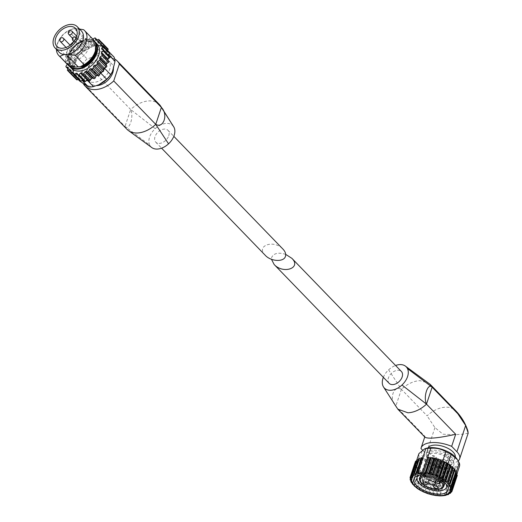 <?xml version="1.0" encoding="UTF-8"?>
<svg xmlns="http://www.w3.org/2000/svg" width="522" height="522" viewBox="0 0 522 522"><rect width="100%" height="100%" fill="white"/><g stroke="black" fill="none" stroke-linecap="round" stroke-linejoin="round"><path stroke-width="0.39" stroke-dasharray="2.61 1.96" d="M285.678 254.364C278.565 252.165 273.913 253.15 271.714 257.307L271.486 259.31M389.171 383.35A8.515 5.644 135.9 0 1 388.42 377.902A8.515 5.644 135.9 0 1 394.43 371.194A8.515 5.644 135.9 0 1 401.405 371.507M383.344 377.334A15.236 10.094 135.9 0 1 388.609 369.844L401.418 389.308L427.094 415.838A24.717 16.378 135.9 0 1 455.81 410.834M396.368 407.323L395.78 406.266C388.72 399.317 393.575 384.812 401.418 389.308A24.717 16.378 135.9 0 1 418.833 380.74L420.027 380.668L428.738 383.122M383.135 386.313L395.78 406.266L424.954 436.418L425.052 437.319M468.214 433.019L464.365 434.089L454.597 434.728L442.989 434.206L434.937 427.616L427.094 415.838M420.941 448.476L424.954 436.418M455.275 456.913A14.342 6.642 18.4 0 1 455.164 457.363A14.342 6.642 18.4 0 1 449.024 460.554A14.342 6.642 18.4 0 1 434.063 456.73A14.342 6.642 18.4 0 1 427.949 448.313A14.342 6.642 18.4 0 1 428.125 447.883M458.185 460.9A19.046 8.822 18.4 0 1 442.878 462.342A19.046 8.822 18.4 0 1 426.193 453.905L422.494 450.075M425.906 448.424A19.046 8.822 -161.6 0 0 426.004 460.384A19.046 8.822 -161.6 0 0 449.481 468.195A19.046 8.822 -161.6 0 0 456.724 458.675M418.892 453.651A21.285 9.859 -161.6 0 0 419.186 456.672C422.474 457.827 425.208 460.652 427.394 465.154A21.285 9.859 -161.6 0 0 432.627 467.842C438.219 467.327 443.256 468.482 447.739 471.32A21.285 9.859 -161.6 0 0 452.678 470.974C455.536 467.634 457.84 465.963 459.582 465.97M442.813 460.906L442.715 461.2A21.285 9.859 -161.6 0 1 444.248 461.892M447.55 463.647A21.285 9.859 -161.6 0 0 445.449 462.485M456.469 471.418L456.156 472.371A21.285 9.859 -161.6 0 0 456.156 472.371L455.804 472.005L456.372 471.614L451.445 486.419M457.148 473.278L456.443 475.392A21.285 9.859 -161.6 0 0 456.535 474.583A21.285 9.859 -161.6 0 0 456.509 473.911A21.285 9.859 -161.6 0 0 456.241 472.619M427.733 457.318L427.596 457.722A21.285 9.859 -161.6 0 0 427.244 457.716M416.837 459.83L415.753 463.073A21.285 9.859 -161.6 0 0 415.669 463.875A21.285 9.859 -161.6 0 0 415.688 464.547A21.285 9.859 -161.6 0 0 415.962 465.839A21.285 9.859 -161.6 0 0 416.047 466.094L419.186 456.672M427.394 465.154L424.255 474.576A21.285 9.859 -161.6 0 0 424.64 474.811A21.285 9.859 -161.6 0 0 426.742 475.973A21.285 9.859 -161.6 0 0 427.942 476.566A21.285 9.859 -161.6 0 0 429.489 477.265L432.627 467.842M447.739 471.32L444.6 480.742A21.285 9.859 -161.6 0 0 444.959 480.749L439.929 495.867M452.678 470.974L449.54 480.397A21.285 9.859 -161.6 0 1 449.246 480.449L444.215 495.574M414.905 463.001A0.894 0.418 -161.6 0 0 415.101 463.399L416.093 464.352L415.153 464.75A0.894 0.418 -161.6 0 0 414.977 464.913A0.894 0.418 -161.6 0 0 415.29 465.389L416.047 466.094M424.255 474.576L423.91 474.217L419.009 489.466M424.066 474.257L424.856 475.288A0.894 0.418 -161.6 0 0 425.9 475.862L427.231 476.038L422.174 491.248M456.117 472.541L448.287 464.241M427.231 476.038L428.314 477.056A0.894 0.418 -161.6 0 0 429.449 477.552L430.702 477.584L425.639 492.801M444.6 480.742L429.489 477.265M430.702 477.584L432.033 478.557A0.894 0.418 -161.6 0 0 433.227 478.961L434.898 479.007L435.89 479.738A0.894 0.418 -161.6 0 0 437.103 480.038L438.062 479.783L439.759 480.566A0.894 0.418 -161.6 0 0 440.946 480.742L442.225 480.416L443.498 481.003A0.894 0.418 -161.6 0 0 444.62 481.062L444.959 480.749M417.391 468.156L417.195 469.017A0.894 0.418 -161.6 0 0 417.163 469.069A0.894 0.418 -161.6 0 0 417.75 469.702L419.362 470.55L419.199 471.196A0.894 0.418 -161.6 0 0 419.949 471.868L421.313 472.299L421.783 473.31A0.894 0.418 -161.6 0 0 422.696 473.943L423.91 474.217L416.393 466.453L415.825 466.844A0.894 0.418 -161.6 0 0 415.74 466.955A0.894 0.418 -161.6 0 0 416.178 467.516L417.391 468.156L412.328 483.365M415.753 463.073L422.657 458.068M415.532 461.291A0.894 0.418 -161.6 0 0 415.636 461.605L416.373 462.531L415.192 462.812A0.894 0.418 -161.6 0 0 415.003 462.883M411.936 474.876L416.863 460.065L417.339 460.946L416.419 461.076M418.748 458.845L418.957 459.647L418.409 459.725M420.947 458.779L416.119 473.872M421.221 457.977L421.176 458.655M427.596 457.722L442.715 461.2M454.74 470.263L455.001 469.441M456.802 474.811L456.104 474.106L457.05 473.702L452.117 488.514M449.246 480.449L450.108 480.684A0.894 0.418 -161.6 0 0 450.975 480.534A0.894 0.418 -161.6 0 0 450.988 480.488L445.984 494.986M456.443 475.392L449.54 480.397M451.034 479.809L452.75 479.927A0.894 0.418 -161.6 0 0 453.461 479.751A0.894 0.418 -161.6 0 0 453.461 479.614L453.253 478.811L454.825 478.811A0.894 0.418 -161.6 0 0 455.38 478.609A0.894 0.418 -161.6 0 0 455.341 478.393L454.871 477.513L456.261 477.362A0.894 0.418 -161.6 0 0 456.672 477.167A0.894 0.418 -161.6 0 0 456.567 476.854L455.83 475.927L457.011 475.646L452.085 490.452M388.609 369.844A15.236 10.094 135.9 0 1 395.585 365.491M432.392 450.205A14.342 6.642 -161.6 0 0 426.252 453.396A14.342 6.642 -161.6 0 0 437.762 464.228A14.342 6.642 -161.6 0 0 453.468 462.453A14.342 6.642 -161.6 0 0 447.354 454.029A14.342 6.642 -161.6 0 0 432.392 450.205M443.498 481.003L438.571 495.815L439.694 495.874L444.62 481.062M439.759 480.566L434.833 495.378L436.02 495.554L440.946 480.742M435.89 479.738L430.963 494.549L432.177 494.849L437.103 480.038M432.033 478.557L427.107 493.368L428.301 493.773L433.227 478.961M428.314 477.056L423.388 491.861L424.523 492.363L429.449 477.552M424.856 475.288L419.929 490.093L420.973 490.673L425.9 475.862M421.783 473.31L416.856 488.122L417.77 488.755L422.696 473.943M419.199 471.196L414.272 486.008L415.023 486.68L419.949 471.868M412.263 483.829L412.824 484.507L417.75 469.702M450.108 480.684L445.181 495.489L446.062 495.3M419.251 475.183A15.497 7.177 18.4 0 1 420.347 474.726A15.497 7.177 18.4 0 1 445.423 483.065A15.497 7.177 18.4 0 1 446.029 484.09M447.184 468.528A15.497 7.177 18.4 0 1 431.015 464.397A15.497 7.177 18.4 0 1 424.406 455.295A15.497 7.177 18.4 0 1 441.377 453.377A15.497 7.177 18.4 0 1 453.814 465.082A15.497 7.177 18.4 0 1 447.184 468.528M445.729 467.027A12.704 5.886 18.4 0 1 432.477 463.634A12.704 5.886 18.4 0 1 427.055 456.176A12.704 5.886 18.4 0 1 440.966 454.603A12.704 5.886 18.4 0 1 451.165 464.195A12.704 5.886 18.4 0 1 445.729 467.027M438.558 483.418A2.408 1.116 18.4 0 1 436.046 482.772A2.408 1.116 18.4 0 1 435.015 481.362A2.408 1.116 18.4 0 1 437.651 481.062A2.408 1.116 18.4 0 1 439.589 482.883A2.408 1.116 18.4 0 1 438.558 483.418M438.467 483.326A2.238 1.037 18.4 0 1 436.131 482.726A2.238 1.037 18.4 0 1 435.178 481.414A2.238 1.037 18.4 0 1 437.632 481.134A2.238 1.037 18.4 0 1 439.426 482.83A2.238 1.037 18.4 0 1 438.467 483.326M445.618 461.846A2.238 1.037 18.4 0 1 443.276 461.246A2.238 1.037 18.4 0 1 442.323 459.934A2.238 1.037 18.4 0 1 444.777 459.654A2.238 1.037 18.4 0 1 446.571 461.344A2.238 1.037 18.4 0 1 445.618 461.846M428.144 479.633A2.408 1.116 18.4 0 1 425.632 478.994A2.408 1.116 18.4 0 1 424.608 477.578A2.408 1.116 18.4 0 1 427.244 477.278A2.408 1.116 18.4 0 1 429.175 479.098A2.408 1.116 18.4 0 1 428.144 479.633M428.06 479.542A2.238 1.037 18.4 0 1 425.724 478.948A2.238 1.037 18.4 0 1 424.764 477.63A2.238 1.037 18.4 0 1 427.218 477.356A2.238 1.037 18.4 0 1 429.019 479.046A2.238 1.037 18.4 0 1 428.06 479.542M435.204 458.062A2.238 1.037 18.4 0 1 432.868 457.468A2.238 1.037 18.4 0 1 431.909 456.15A2.238 1.037 18.4 0 1 434.363 455.869A2.238 1.037 18.4 0 1 436.164 457.566A2.238 1.037 18.4 0 1 435.204 458.062M440.796 478.759A2.408 1.116 18.4 0 1 438.284 478.113A2.408 1.116 18.4 0 1 437.26 476.703A2.408 1.116 18.4 0 1 439.896 476.403A2.408 1.116 18.4 0 1 441.827 478.224A2.408 1.116 18.4 0 1 440.796 478.759M440.712 478.667A2.238 1.037 18.4 0 1 438.369 478.067A2.238 1.037 18.4 0 1 437.416 476.756A2.238 1.037 18.4 0 1 439.87 476.475A2.238 1.037 18.4 0 1 441.671 478.172A2.238 1.037 18.4 0 1 440.712 478.667M447.856 457.187A2.238 1.037 18.4 0 1 445.52 456.587A2.238 1.037 18.4 0 1 444.561 455.275A2.238 1.037 18.4 0 1 447.015 454.995A2.238 1.037 18.4 0 1 448.816 456.685A2.238 1.037 18.4 0 1 447.856 457.187M265.287 255.336C255.343 245.653 273.919 239.18 283.009 249.164M168.743 135.766A8.515 5.644 -44.1 0 0 167.993 130.317A8.515 5.644 -44.1 0 0 157.951 132.183A8.515 5.644 -44.1 0 0 155.758 142.16A8.515 5.644 -44.1 0 0 162.733 142.473A8.515 5.644 -44.1 0 0 168.743 135.766M76.61 28.69L72.395 28.984A15.373 10.186 -44.1 0 1 76.61 28.69L76.708 28.795A15.373 10.186 135.9 0 1 81.412 30.987M72.395 28.984L72.493 29.088A15.373 10.186 135.9 0 0 69.243 30.224L72.493 29.088M59.319 52.37A15.373 10.186 135.9 0 1 57.968 42.536A15.373 10.186 135.9 0 1 58.947 40.187A15.373 10.186 135.9 0 1 69.243 30.224M56.402 49.349A17.924 11.875 135.9 0 1 58.379 41.31A17.924 11.875 135.9 0 1 68.297 30.798L69.804 29.963M76.708 28.795L79.52 29.036M68.297 30.798L77.334 40.135A17.924 11.875 135.9 0 0 67.853 64.859M83.605 29.734L92.642 39.078A17.924 11.875 135.9 0 1 93.614 39.926M74.659 66.594A15.621 10.349 135.9 0 1 70.711 64.5A15.621 10.349 135.9 0 1 70.542 51.73A15.621 10.349 135.9 0 1 83.142 41.101L77.334 40.135M92.642 39.078L89.21 40.677A15.621 10.349 135.9 0 1 93.157 42.778A15.621 10.349 135.9 0 1 93.536 55.156M83.07 65.276A15.621 10.349 135.9 0 1 80.734 66.177M83.142 41.101L83.37 41.336A15.621 10.349 135.9 0 0 81.027 42.23L81.23 42.138A16.065 10.642 135.9 0 1 82.378 41.656L83.37 41.336M73.746 66.509A15.621 10.349 135.9 0 1 70.946 64.735A15.621 10.349 135.9 0 1 70.568 52.357A15.621 10.349 135.9 0 1 81.027 42.23M89.21 40.677L89.445 40.918A15.621 10.349 135.9 0 1 93.392 43.013A15.621 10.349 135.9 0 1 95.226 51.286M72.082 66.301A16.065 10.642 135.9 0 1 70.47 52.552A16.065 10.642 135.9 0 1 81.23 42.138M89.445 40.918L90.906 41.062A16.065 10.642 135.9 0 1 96.009 47.345M159.38 104.524A24.717 16.378 -44.1 0 0 148.985 100.903A24.717 16.378 -44.1 0 0 147.785 100.994A24.717 16.378 -44.1 0 0 130.663 109.529L88.649 66.118L83.011 83.076A24.717 16.378 -44.1 0 0 83.403 83.807M114.723 59.103A24.717 16.378 -44.1 0 0 88.649 66.118M173.604 126.618A15.236 10.094 -44.1 0 0 155.204 128.66A15.236 10.094 -44.1 0 0 149.723 145.129L125.019 126.487L83.011 83.076M125.019 126.487C129.273 131.237 134.115 116.732 130.663 109.529L125.019 126.487A24.717 16.378 -44.1 0 0 127.029 129.365M113.418 69.322A14.342 9.5 -44.1 0 0 111.493 63.56A14.342 9.5 -44.1 0 0 99.748 63.031A14.342 9.5 -44.1 0 0 89.621 74.333A14.342 9.5 -44.1 0 0 90.887 83.507A14.342 9.5 -44.1 0 0 96.674 85.615M155.204 128.66L130.663 109.529M78.15 79.488L73.87 75.064A21.285 14.107 135.9 0 1 73.413 73.837A21.285 14.107 135.9 0 1 73.028 72.173A21.285 14.107 135.9 0 1 72.884 70.77L78.718 76.799C81.223 73.458 82.691 69.041 83.129 63.547A21.285 14.107 135.9 0 1 87.083 58.914C92.525 57.524 96.929 55.058 100.296 51.528A21.285 14.107 135.9 0 1 105.235 51.182L114.037 57.048M79.703 81.093A21.285 14.107 135.9 0 1 78.718 76.799M77.295 57.518L77.002 58.386L77.732 58.04A0.894 0.594 -44.1 0 0 78.424 57.061L78.398 56.03A21.285 14.107 135.9 0 1 79.931 54.236L79.272 54.386A0.894 0.594 -44.1 0 0 78.378 55.43L78.398 56.03A21.285 14.107 135.9 0 0 77.295 57.518L83.129 63.547M81.249 52.885L82.111 52.402L82.365 51.345A0.894 0.594 -44.1 0 1 83.429 50.464L85.079 50.523A0.894 0.594 -44.1 0 0 86.071 49.844L86.939 48.057A0.894 0.594 -44.1 0 1 88.101 47.411L89.497 47.926A0.894 0.594 -44.1 0 0 90.541 47.469L91.787 45.792A0.894 0.594 -44.1 0 1 92.968 45.414L93.595 45.975L94.462 45.499A21.285 14.107 135.9 0 1 96.022 45.231A21.285 14.107 135.9 0 1 97.94 45.101L97.712 44.618A0.894 0.594 -44.1 0 0 96.59 44.696L95.043 46.158A0.894 0.594 -44.1 0 1 94.019 46.36L93.595 45.975L82.111 52.402L81.941 53.114A0.894 0.594 -44.1 0 1 81.067 53.975L79.931 54.236A21.285 14.107 135.9 0 1 81.249 52.885L87.083 58.914M108.243 51.11A21.285 14.107 135.9 0 1 108.661 52.246A21.285 14.107 135.9 0 1 109.046 53.91M103.676 70.052A21.285 14.107 135.9 0 1 102.142 71.847M86.045 80.845A21.285 14.107 135.9 0 1 84.133 80.982A21.285 14.107 135.9 0 1 83.872 80.982M71.879 68.506A17.565 11.641 135.9 0 1 70.333 57.27A17.565 11.641 135.9 0 1 82.73 43.424A17.565 11.641 135.9 0 1 97.125 44.07M90.906 41.062L82.378 41.656M88.479 80.101L99.963 73.674M82.933 80.01A0.894 0.594 -44.1 0 1 83.735 80.153L84.362 81.458M72.884 70.77L73.171 69.909L72.382 69.53A0.894 0.594 -44.1 0 1 72.467 68.421L73.954 66.901A0.894 0.594 -44.1 0 0 74.163 65.889L73.217 64.845A0.894 0.594 -44.1 0 1 73.602 63.677L75.305 62.451A0.894 0.594 -44.1 0 0 75.775 61.42L75.259 60.037A0.894 0.594 -44.1 0 1 75.925 58.888L77.002 58.386L73.171 69.909L73.7 70.157A0.894 0.594 -44.1 0 1 73.765 71.083L72.604 72.799A0.894 0.594 -44.1 0 0 72.826 73.772L74.418 73.948A0.894 0.594 -44.1 0 1 74.75 74.724L73.993 76.512A0.894 0.594 -44.1 0 0 74.039 77.165M73.87 75.064L82.098 80.545M78.385 79.39L79.129 79.083A0.894 0.594 -44.1 0 1 79.912 79.416L80.081 80.995L73.543 74.241M74.248 77.276A0.894 0.594 -44.1 0 0 74.509 77.282L76.271 76.988A0.894 0.594 -44.1 0 1 76.845 77.563L76.538 79.311A0.894 0.594 -44.1 0 0 76.649 79.762M109.529 52.435A0.894 0.594 -44.1 0 0 109.248 52.304L107.649 52.135A0.894 0.594 -44.1 0 1 107.323 51.358L107.676 50.523M108.067 50.928L99.976 45.538L99.271 45.995L92.74 39.241A0.894 0.594 -44.1 0 1 91.8 39.176L91.174 37.871A0.894 0.594 -44.1 0 0 90.058 37.943L88.505 39.404A0.894 0.594 -44.1 0 1 87.481 39.607L86.437 38.661A0.894 0.594 -44.1 0 0 85.256 39.039L84.003 40.716A0.894 0.594 -44.1 0 1 82.959 41.173L81.562 40.657A0.894 0.594 -44.1 0 0 80.401 41.303L79.533 43.091A0.894 0.594 -44.1 0 1 78.541 43.77L76.891 43.711A0.894 0.594 -44.1 0 0 75.827 44.592L75.403 46.36A0.894 0.594 -44.1 0 1 74.529 47.221L72.741 47.633A0.894 0.594 -44.1 0 0 71.847 48.676L71.892 50.308A0.894 0.594 -44.1 0 1 71.194 51.286L69.387 52.135A0.894 0.594 -44.1 0 0 68.728 53.283L69.237 54.666A0.894 0.594 -44.1 0 1 68.773 55.697L67.07 56.924A0.894 0.594 -44.1 0 0 66.679 58.092L67.625 59.136A0.894 0.594 -44.1 0 1 67.416 60.147L65.935 61.668A0.894 0.594 -44.1 0 0 65.668 62.601M108.028 48.918A0.894 0.594 -44.1 0 0 107.565 48.794L105.803 49.088A0.894 0.594 -44.1 0 1 105.222 48.513L105.529 46.771A0.894 0.594 -44.1 0 0 104.759 46.256L102.945 46.993A0.894 0.594 -44.1 0 1 102.162 46.667L101.992 45.081A0.894 0.594 -44.1 0 0 101.014 44.859L99.976 45.538L99.402 45.153L105.235 51.182M105.066 67.697L108.902 56.174L101.836 49.166M109.685 56.552L109.02 55.821M65.818 62.757A0.894 0.594 -44.1 0 0 65.85 62.777L67.168 63.41A0.894 0.594 -44.1 0 1 67.273 64.258L72.271 69.446M99.271 45.995A0.894 0.594 -44.1 0 1 98.338 45.929L97.94 45.101A21.285 14.107 135.9 0 1 99.402 45.153M108.276 55.051A0.894 0.594 -44.1 0 0 108.374 55.919M86.476 71.077A14.342 9.5 135.9 0 1 96.596 59.776A14.342 9.5 135.9 0 1 108.341 60.304A14.342 9.5 135.9 0 1 104.648 77.106A14.342 9.5 135.9 0 1 87.735 80.251A14.342 9.5 135.9 0 1 86.476 71.077M99.421 84.473A19.046 12.619 135.9 0 1 82.678 71.338A19.046 12.619 135.9 0 1 100.374 54.745A19.046 12.619 135.9 0 1 114.279 63.358A19.046 12.619 135.9 0 1 112.184 72.127M94.462 45.499L100.296 51.528M149.723 145.129A15.236 10.094 -44.1 0 0 151.426 147.302M82.561 50.53A2.238 1.488 135.9 0 1 82.365 49.101A2.238 1.488 135.9 0 1 83.951 47.332A2.238 1.488 135.9 0 1 85.784 47.417A2.238 1.488 135.9 0 1 85.203 50.04A2.238 1.488 135.9 0 1 82.561 50.53L73.896 41.571A12.939 8.574 135.9 0 1 87.148 40.416A12.939 8.574 135.9 0 1 83.814 55.573A12.939 8.574 135.9 0 1 68.552 58.412A12.939 8.574 135.9 0 1 67.41 50.138A12.939 8.574 135.9 0 1 70.131 45.192M81.85 42.693A2.238 1.488 -44.1 0 0 81.654 41.258A2.238 1.488 -44.1 0 0 79.814 41.179A2.238 1.488 -44.1 0 0 78.235 42.941A2.238 1.488 -44.1 0 0 78.43 44.377A2.238 1.488 -44.1 0 0 80.271 44.455A2.238 1.488 -44.1 0 0 81.85 42.693M69.713 49.975A2.238 1.488 135.9 0 1 71.299 48.213A2.238 1.488 135.9 0 1 73.132 48.292A2.238 1.488 135.9 0 1 72.558 50.915A2.238 1.488 135.9 0 1 69.915 51.41A2.238 1.488 135.9 0 1 69.713 49.975M66.216 54.484L68.134 54.164M63.919 54.458L66.033 54.295M86.632 41.395L74.496 28.854M442.225 480.416L437.168 495.632M441.703 480.364L436.646 495.58M438.604 479.894L433.541 495.11M438.062 479.783L432.999 495M434.898 479.007L429.834 494.223M434.35 478.85L429.293 494.066M431.231 477.787L426.167 493.003M427.727 476.279L422.663 491.496M424.51 474.531L419.447 489.74M421.691 472.599L416.628 487.809M421.313 472.299L416.249 487.515M419.362 470.55L414.298 485.767M419.062 470.244L413.998 485.46M417.195 469.017L412.4 483.424M417.6 468.462L412.55 483.633M416.178 467.516L411.251 482.328M415.825 466.844L411.082 481.114M416.471 466.394L411.44 481.506M416.36 466.1L411.297 481.317M415.29 465.389L410.364 480.201M415.153 464.75L410.488 478.778M416.008 464.43L411.003 479.464M415.995 464.149L410.938 479.366M415.101 463.399L410.175 478.211M415.192 462.812L410.69 476.351M416.23 462.623L411.251 477.584M416.321 462.375L411.258 477.591M415.636 461.605L410.71 476.41M417.13 461.043L412.191 475.888M417.319 460.835L412.256 476.051M418.677 459.745L413.835 474.296M418.957 459.582L413.894 474.798M413.966 473.219L413.822 473.656M454.597 469.996L449.54 485.212M455.732 472.058L450.669 487.274M455.843 472.358L450.982 486.974M456.195 474.028L451.132 489.244M456.202 474.309L451.262 489.173M455.974 475.836L450.91 491.045L455.882 476.084M456.567 476.854L452.032 490.491M456.261 477.362L451.334 492.174M455.073 477.415L450.016 492.631M454.89 477.623L449.879 492.67M455.341 478.393L450.662 492.461M454.825 478.811L449.899 493.623M453.533 478.713L448.47 493.929M453.253 478.883L448.222 494.001M453.461 479.614L448.705 493.91M452.75 479.927L447.824 494.739M451.393 479.692L446.33 494.908M450.988 480.488L446.193 494.915M401.418 389.308L395.774 406.266M434.937 427.616L426.193 453.905M443.896 486.054A12.704 5.886 18.4 0 1 438.454 488.886A12.704 5.886 18.4 0 1 425.202 485.493A12.704 5.886 18.4 0 1 419.786 478.035M428.523 475.301A12.704 5.886 18.4 0 1 438.532 478.628M95.258 42.138C92.968 39.855 89.777 39.052 85.699 39.731L79.155 42.269C73.915 45.525 70.326 49.825 68.402 55.169L69.367 65.824A17.565 11.641 135.9 0 1 68.467 55.339A17.565 11.641 135.9 0 1 80.649 41.603A17.565 11.641 135.9 0 1 95.011 41.897M70.033 65.955A17.122 11.34 135.9 0 1 68.591 55.071A17.122 11.34 135.9 0 1 81.576 41.166A17.122 11.34 135.9 0 1 95.578 43.3M75.925 58.888L69.387 52.135M75.259 60.037L68.728 53.283M79.272 54.386L72.741 47.633M78.378 55.43L71.847 48.676M83.429 50.464L76.891 43.711M82.365 51.345L75.827 44.592M88.101 47.411L81.562 40.657M86.939 48.057L80.401 41.303M92.968 45.414L86.437 38.661M91.787 45.792L85.256 39.039M97.712 44.618L91.174 37.871M96.59 44.696L90.058 37.943M101.992 45.081L97.053 39.979M101.014 44.859L94.482 38.106M105.529 46.771L100.968 42.054M104.759 46.256L98.221 39.502M107.565 48.794L101.033 42.041M109.248 52.304L102.71 45.551M76.538 79.311L70.007 72.558M73.993 76.512L67.455 69.759M74.509 77.282L69.994 72.623M72.604 72.799L66.066 66.046M72.826 73.772L67.906 68.689M72.467 68.421L65.935 61.668M72.382 69.53L65.85 62.777M73.602 63.677L67.07 56.924M73.217 64.845L66.679 58.092M75.305 62.451L68.773 55.697M75.775 61.42L69.237 54.666M77.732 58.04L71.194 51.286M78.424 57.061L71.892 50.308M81.067 53.975L74.529 47.221M81.941 53.114L75.403 46.36M85.079 50.523L78.541 43.77M86.071 49.844L79.533 43.091M89.497 47.926L82.959 41.173M90.541 47.469L84.003 40.716M94.019 46.36L87.481 39.607M95.043 46.158L88.505 39.404M98.338 45.929L91.8 39.176M102.162 46.667L96.002 40.305M102.945 46.993L96.407 40.24M105.222 48.513L99.245 42.334M105.803 49.088L99.265 42.334M107.323 51.358L101.588 45.434M107.649 52.135L101.118 45.381M83.735 80.153L77.197 73.4M79.912 79.416L73.374 72.662M79.129 79.083L73.432 73.197M76.845 77.563L70.313 70.809M76.271 76.988L70.307 70.829M74.75 74.724L68.212 67.971M74.418 73.948L68.284 67.606M73.765 71.083L67.227 64.33M73.7 70.157L67.168 63.41M73.954 66.901L67.416 60.147M74.163 65.889L67.625 59.136M68.865 34.485A2.238 1.488 135.9 0 1 68.663 33.056A2.238 1.488 135.9 0 1 71.096 31.046A2.238 1.488 135.9 0 1 72.082 31.372M72.995 40.644A2.238 1.488 135.9 0 1 72.799 39.209A2.238 1.488 135.9 0 1 74.378 37.447A2.238 1.488 135.9 0 1 76.212 37.525M76.258 37.577A2.238 1.488 135.9 0 1 76.205 39.418A2.238 1.488 135.9 0 1 74.405 40.892M60.343 41.519A2.238 1.488 135.9 0 1 60.147 40.09A2.238 1.488 135.9 0 1 61.726 38.321A2.238 1.488 135.9 0 1 63.567 38.406M424.745 436.999L424.882 436.581M405.731 366.366L405.372 366.105M427.949 448.313L426.252 453.396M455.164 457.363L453.468 462.453M417.163 469.069L412.393 483.418M417.613 468.436L412.55 483.653M415.74 466.955L411.042 481.075M416.51 466.342L411.447 481.571M414.977 464.913L410.409 478.648M416.093 464.352L411.029 479.581M416.373 462.531L411.303 477.767M417.339 460.946L412.269 476.175M418.957 459.647L413.887 474.876M421.176 458.681L416.112 473.898M454.584 470.022L449.52 485.245M455.686 472.116L450.623 487.346M456.104 474.106L451.041 489.342M455.83 475.927L450.76 491.163M456.672 477.167L452.326 490.236M454.871 477.513L449.801 492.748M455.38 478.609L450.786 492.422M453.253 478.811L448.189 494.04M453.461 479.751L448.75 493.903M451.041 479.783L445.977 495.006M450.975 480.534L446.199 494.908M420.347 474.726L417.894 475.555M445.423 483.065L446.897 485.199M446.408 487.346L453.814 465.082M416.993 477.565L424.406 455.295M444.927 482.948L451.165 464.195M420.817 474.929L427.055 456.176M435.204 483.998A3.811 3.811 0 0 0 432.79 479.183A3.811 3.811 0 0 0 427.975 481.597M437.958 487.783L439.589 482.883M433.384 486.263L435.015 481.362M439.426 482.83L446.571 461.344M435.178 481.414L442.323 459.934M427.551 483.998L429.175 479.098M422.977 482.478L424.608 477.578M429.019 479.046L436.164 457.566M424.764 477.63L431.909 456.15M440.196 483.124L441.827 478.224M435.629 481.604L437.26 476.703M441.671 478.172L448.816 456.685M437.416 476.756L444.561 455.275M155.758 142.16L161.579 148.176M167.993 130.317L173.813 136.333M58.947 40.187L58.379 41.31M97.634 44.514L91.102 37.76M101.875 44.82L97.151 39.94M105.424 46.321L101.288 42.047M72.545 73.641L67.86 68.8M98.41 46.034L91.879 39.281M102.279 46.928L95.741 40.174M105.333 48.964L98.802 42.21M107.375 52.004L100.837 45.251M108.256 55.834L101.718 49.081M83.657 80.042L77.126 73.295M79.794 79.148L73.256 72.395M76.734 77.112L70.202 70.359M74.698 74.078L68.167 67.325M73.817 70.242L67.286 63.488M87.735 80.251L90.887 83.507M108.341 60.304L111.493 63.56M128.425 130.552L129.11 131.048M56.878 46.354L68.552 58.412M75.475 28.351L87.148 40.416M72.519 38.263L78.43 44.377M76.754 36.194L81.654 41.258M76.264 37.577L85.784 47.417M66.072 47.437L69.915 51.41M70.144 45.205L73.132 48.292"/><path stroke-width="0.78" d="M271.486 259.31L274.154 264.504C283.244 274.487 301.82 268.014 291.876 258.331L285.678 254.364M291.876 258.331L401.405 371.507A8.515 5.644 135.9 0 1 399.213 381.484A8.515 5.644 135.9 0 1 389.171 383.35L274.154 264.504M405.372 366.105L430.121 384.316L432.138 387.18L457.814 413.711L465.657 425.489L456.913 451.771A19.046 8.822 18.4 0 1 459.628 458.851A19.046 8.822 18.4 0 1 458.185 460.9M395.585 365.491A15.236 10.094 135.9 0 1 405.385 366.092A15.236 10.094 135.9 0 1 407.441 368.539A15.236 10.094 135.9 0 1 401.96 385.014L426.5 404.139A24.717 16.378 135.9 0 1 409.085 412.706L407.891 412.778L397.797 409.131L383.468 386.906A15.236 10.094 135.9 0 1 383.135 386.313A15.236 10.094 135.9 0 1 383.344 377.334M426.5 404.139C423.048 396.968 427.877 382.43 432.138 387.18L426.5 404.139L455.673 434.284C438.891 438.03 428.679 439.041 425.052 437.319L397.784 409.144M407.441 368.539L432.138 387.18M468.214 433.019L465.657 425.489M422.494 450.075L420.941 448.476A24.717 11.445 18.4 0 1 421.052 448.091A24.717 11.445 18.4 0 1 451.661 446.349L455.673 434.284M428.125 447.883A14.342 6.642 18.4 0 1 434.082 445.122A14.342 6.642 18.4 0 1 448.639 448.711A14.342 6.642 18.4 0 1 455.275 456.913M456.913 451.771L451.661 446.349M457.148 473.278L459.582 465.97A21.285 9.859 -161.6 0 0 459.288 462.949L457.357 459.595L451.08 454.466A21.285 9.859 -161.6 0 0 445.847 451.778C441.364 448.946 436.327 447.785 430.735 448.3A21.285 9.859 -161.6 0 0 428.151 448.352A21.285 9.859 -161.6 0 0 425.795 448.646L424.634 448.861L418.892 453.651L416.837 459.83M457.357 459.595L456.724 458.675A19.046 8.822 -161.6 0 0 429.939 447.674A19.046 8.822 -161.6 0 0 425.906 448.424L424.634 448.855M451.08 454.466L447.941 463.888A21.285 9.859 -161.6 0 0 447.55 463.647L447.334 463.171A0.894 0.418 -161.6 0 0 446.29 462.596L445.449 462.485A21.285 9.859 -161.6 0 0 444.248 461.892L443.876 461.402A0.894 0.418 -161.6 0 0 442.741 460.906L441.488 460.874L436.431 476.09L435.231 474.713L434.036 474.309L432.229 474.668L431.368 473.532L430.161 473.232L429.064 473.891L427.505 472.704L426.317 472.527L424.901 473.258L423.766 472.266L422.644 472.214L422.213 472.841A21.285 9.859 18.4 0 0 419.982 472.899A21.285 9.859 18.4 0 0 417.926 473.134L417.176 472.593L416.295 472.782L415.753 473.983L414.533 473.343L413.822 473.656L413.894 474.798L412.458 474.459L411.936 474.876L412.067 476.26L411.016 475.901L410.71 476.41L411.258 477.591L410.266 477.623L410.175 478.211L410.938 479.366L410.227 479.561L410.364 480.201L411.408 481.61L410.86 481.636L411.042 481.075M445.847 451.778L442.813 460.906M459.288 462.949L456.469 471.418M457.05 473.702A0.894 0.418 -161.6 0 0 457.22 473.545A0.894 0.418 -161.6 0 0 456.913 473.062L456.241 472.619A21.285 9.859 -161.6 0 0 456.163 472.39M430.735 448.3L427.733 457.318M425.795 448.646L422.703 457.944M416.354 472.606L421.221 457.977A0.894 0.418 -161.6 0 1 421.234 457.924A0.894 0.418 -161.6 0 1 422.102 457.781L422.957 458.016L417.926 473.134M441.488 460.874L440.157 459.902A0.894 0.418 -161.6 0 0 438.963 459.497L437.292 459.451L436.294 458.721A0.894 0.418 -161.6 0 0 435.087 458.427L434.128 458.675L432.431 457.898A0.894 0.418 -161.6 0 0 431.244 457.716L429.965 458.048L428.692 457.455A0.894 0.418 -161.6 0 0 427.57 457.402L422.213 472.841M446.199 494.908L446.069 495.3L444.215 495.574A21.285 9.859 18.4 0 1 439.929 495.867L439.929 495.867M447.941 463.888L448.287 464.241L443.061 479.418L442.408 477.982L441.364 477.408L439.896 477.637L438.95 476.214L437.814 475.718L436.431 476.09M448.124 464.202L447.55 463.647M415.003 462.883A0.894 0.418 -161.6 0 0 414.905 463.001L410.051 477.604M416.419 461.076L415.943 461.096A0.894 0.418 -161.6 0 0 415.532 461.291L410.67 475.901M418.409 459.725L417.385 459.647A0.894 0.418 -161.6 0 0 416.824 459.849A0.894 0.418 -161.6 0 0 416.863 460.065M420.947 458.779L419.46 458.531A0.894 0.418 -161.6 0 0 418.748 458.714A0.894 0.418 -161.6 0 0 418.748 458.845L413.966 473.219M456.372 471.614A0.894 0.418 -161.6 0 0 456.456 471.496A0.894 0.418 -161.6 0 0 456.019 470.942L454.806 470.302L449.54 485.212L455.034 469.382A0.894 0.418 -161.6 0 0 454.44 468.756L453.135 468.214L448.072 483.424L448.065 482.067L447.321 481.401L445.821 481.369L445.481 479.953L444.568 479.32L443.061 479.418M453.135 468.214L452.992 467.262A0.894 0.418 -161.6 0 0 452.248 466.59L450.877 466.153L450.408 465.148A0.894 0.418 -161.6 0 0 449.494 464.515L448.287 464.241M450.153 484.031L455.001 469.441A0.894 0.418 -161.6 0 0 455.034 469.382M457.011 475.646A0.894 0.418 -161.6 0 0 457.292 475.457A0.894 0.418 -161.6 0 0 457.096 475.059L456.802 474.811M401.96 385.014A15.236 10.094 135.9 0 1 383.461 386.906M445.449 462.485L444.248 461.892M436.646 495.58L439.805 495.9M432.999 495L436.222 495.626M429.293 494.066L432.497 494.973M426.167 493.003L423.074 491.776M422.663 491.496L419.74 490.034M419.447 489.74L418.129 489.036M416.628 487.809L414.272 486.008M414.298 485.767L412.256 483.822L412.328 483.365L412.55 483.633M411.082 481.114L411.251 482.328L412.328 483.365M410.488 478.778L410.364 480.201M410.69 476.351L410.175 478.211M415.943 461.096L410.71 476.41M417.385 459.647L412.458 474.459L411.936 474.876M413.835 474.296L413.894 474.798M418.748 458.714L413.822 473.656M420.817 458.766L416.119 473.872M421.234 457.924L416.295 472.782M450.075 484.246L449.514 483.568L448.072 483.424M449.54 485.212L451.093 485.747L451.445 486.419L451.093 485.747L456.019 470.942M450.669 487.274L451.445 486.419M451.132 489.244L452.117 488.514L451.987 487.874L450.78 487.574L450.982 486.974M452.117 488.514L456.913 473.062M450.016 492.631L451.334 492.174L451.641 491.665L450.904 491.052L452.085 490.452L452.169 489.871L451.145 489.519L451.262 489.173M452.085 490.452L457.096 475.059M451.334 492.174L452.032 490.491M448.47 493.929L450.414 493.205L449.879 492.67M450.786 492.422L450.512 493.244L450.662 492.461M446.33 494.908L448.535 494.425L448.222 494.001M447.824 494.739L448.267 494.575M440.359 494.145A17.924 8.3 18.4 0 1 418.096 486.902A17.924 8.3 18.4 0 1 417.894 475.555A17.924 8.3 18.4 0 1 446.897 485.199A17.924 8.3 18.4 0 1 440.359 494.145M446.029 484.09A15.497 7.177 18.4 0 1 446.408 487.346A15.497 7.177 18.4 0 1 439.772 490.797A15.497 7.177 18.4 0 1 423.61 486.661A15.497 7.177 18.4 0 1 416.993 477.565A15.497 7.177 18.4 0 1 419.251 475.183M433.573 484.847A3.811 1.762 18.4 0 1 429.599 483.835A3.811 1.762 18.4 0 1 427.975 481.597A3.811 1.762 18.4 0 1 432.144 481.127A3.811 1.762 18.4 0 1 435.204 483.998A3.811 1.762 18.4 0 1 433.573 484.847M434.415 485.721A2.408 1.116 -161.6 0 0 433.384 486.263A2.408 1.116 -161.6 0 0 434.415 487.672A2.408 1.116 -161.6 0 0 436.927 488.318A2.408 1.116 -161.6 0 0 437.958 487.783A2.408 1.116 -161.6 0 0 436.927 486.367A2.408 1.116 -161.6 0 0 434.415 485.721M439.165 483.659A2.408 1.116 18.4 0 1 436.653 483.013A2.408 1.116 18.4 0 1 435.629 481.604A2.408 1.116 18.4 0 1 438.265 481.304A2.408 1.116 18.4 0 1 440.196 483.124A2.408 1.116 18.4 0 1 439.165 483.659M426.52 484.533A2.408 1.116 18.4 0 1 424.008 483.894A2.408 1.116 18.4 0 1 422.977 482.478A2.408 1.116 18.4 0 1 425.613 482.178A2.408 1.116 18.4 0 1 427.551 483.998A2.408 1.116 18.4 0 1 426.52 484.533M173.813 136.333L283.009 249.164C285.312 251.637 286.128 254.038 285.449 256.361C283.929 262.24 270.918 261.581 265.287 255.336L161.579 148.176M53.779 38.21A15.373 10.186 135.9 0 1 64.63 26.1A15.373 10.186 135.9 0 1 77.223 26.661A15.373 10.186 135.9 0 1 73.263 44.67A15.373 10.186 135.9 0 1 55.13 48.044A15.373 10.186 135.9 0 1 53.779 38.21M77.223 26.661L81.412 30.987A15.373 10.186 135.9 0 1 81.328 44.018A15.373 10.186 135.9 0 1 68.232 54.268L68.134 54.164A15.373 10.186 -44.1 0 1 63.919 54.458L64.017 54.562A15.373 10.186 135.9 0 1 59.319 52.37L55.13 48.044M64.017 54.562L59.789 56.376A17.924 11.875 135.9 0 1 58.816 55.521A17.924 11.875 135.9 0 1 56.402 49.349M79.52 29.036L83.605 29.734A17.924 11.875 135.9 0 1 84.577 30.589A17.924 11.875 135.9 0 1 75.096 55.312L68.232 54.268M59.789 56.376L68.826 65.713A17.924 11.875 135.9 0 1 67.853 64.859L58.816 55.521M75.096 55.312L84.133 64.656A17.924 11.875 135.9 0 0 94.045 54.138A17.924 11.875 135.9 0 0 93.614 39.926L84.577 30.589M68.826 65.713L74.894 66.829A15.621 10.349 135.9 0 1 73.746 66.509M95.226 51.286A15.621 10.349 135.9 0 1 80.962 66.411L84.133 64.656M94.045 54.138L93.536 55.156A15.621 10.349 135.9 0 1 83.07 65.276L82.62 65.485M74.894 66.829L73.889 67.168A16.065 10.642 135.9 0 1 72.082 66.301M96.009 47.345A16.065 10.642 135.9 0 1 82.417 66.581L80.962 66.411M151.426 147.302A15.236 10.094 -44.1 0 0 151.778 147.576A15.236 10.094 -44.1 0 0 168.547 143.824A15.236 10.094 -44.1 0 0 174.028 127.355L161.383 107.401L119.368 63.991A24.717 16.378 -44.1 0 0 117.365 61.113A24.717 16.378 -44.1 0 0 114.723 59.103M83.403 83.807A24.717 16.378 -44.1 0 0 85.014 85.954L127.029 129.365A24.717 16.378 -44.1 0 0 128.405 130.565A24.717 16.378 -44.1 0 0 137.423 132.986A24.717 16.378 -44.1 0 0 138.624 132.895A24.717 16.378 -44.1 0 0 155.745 124.36C163.614 128.856 168.423 114.325 161.383 107.401A24.717 16.378 -44.1 0 0 160.796 106.344A24.717 16.378 -44.1 0 0 159.38 104.524L117.365 61.113M85.014 85.954A24.717 16.378 -44.1 0 0 113.731 80.949L119.368 63.991M168.547 143.824L155.745 124.36L113.731 80.949M96.674 85.615A14.342 9.5 -44.1 0 0 112.752 72.728A14.342 9.5 -44.1 0 0 113.418 69.322M78.15 79.488L79.703 81.093L88.512 86.959A21.285 14.107 135.9 0 0 93.451 86.613L87.611 80.584A21.285 14.107 135.9 0 1 86.045 80.845L87.03 79.925L80.492 73.171A0.894 0.594 -44.1 0 1 81.517 72.969L82.567 73.915A0.894 0.594 -44.1 0 0 83.748 73.537L84.995 71.86A0.894 0.594 -44.1 0 1 86.039 71.403L87.442 71.919A0.894 0.594 -44.1 0 0 88.596 71.266L89.464 69.485A0.894 0.594 -44.1 0 1 90.463 68.806L92.107 68.858A0.894 0.594 -44.1 0 0 93.17 67.977L93.601 66.209A0.894 0.594 -44.1 0 1 94.469 65.354L96.263 64.943A0.894 0.594 -44.1 0 0 97.157 63.893L97.112 62.262A0.894 0.594 -44.1 0 1 97.803 61.283L99.611 60.435A0.894 0.594 -44.1 0 0 100.276 59.293L99.761 57.903A0.894 0.594 -44.1 0 1 100.231 56.878L101.934 55.645A0.894 0.594 -44.1 0 0 102.319 54.484L101.372 53.44A0.894 0.594 -44.1 0 1 101.581 52.428L103.069 50.902A0.894 0.594 -44.1 0 0 103.154 49.799L101.836 49.166A0.894 0.594 -44.1 0 1 101.777 48.239L102.932 46.523A0.894 0.594 -44.1 0 0 102.71 45.551L101.118 45.381A0.894 0.594 -44.1 0 1 100.785 44.605L101.549 42.811A0.894 0.594 -44.1 0 0 101.033 42.041L99.265 42.334A0.894 0.594 -44.1 0 1 98.691 41.76L98.997 40.018A0.894 0.594 -44.1 0 0 98.221 39.502L96.407 40.24A0.894 0.594 -44.1 0 1 95.624 39.913L95.461 38.328A0.894 0.594 -44.1 0 0 94.482 38.106L92.87 39.157M108.243 51.11A21.285 14.107 135.9 0 0 108.204 51.019L114.037 57.048A21.285 14.107 135.9 0 1 115.023 61.335L112.413 71.651L110.612 74.594A21.285 14.107 135.9 0 1 106.664 79.227L99.05 84.642L93.451 86.613M108.276 55.051A0.894 0.594 -44.1 0 1 108.308 54.993L109.046 53.91A21.285 14.107 135.9 0 1 109.189 55.306L115.023 61.335M87.03 79.925A0.894 0.594 -44.1 0 1 88.055 79.722L89.105 80.669A0.894 0.594 -44.1 0 0 90.28 80.29L91.533 78.613A0.894 0.594 -44.1 0 1 92.577 78.156L93.973 78.672A0.894 0.594 -44.1 0 0 95.135 78.019L96.002 76.238A0.894 0.594 -44.1 0 1 96.994 75.553L98.645 75.612A0.894 0.594 -44.1 0 0 99.709 74.731L100.133 72.963A0.894 0.594 -44.1 0 1 101.007 72.108L102.795 71.697A0.894 0.594 -44.1 0 0 103.689 70.646L103.676 70.052A21.285 14.107 135.9 0 0 104.778 68.565L110.612 74.594M102.142 71.847A21.285 14.107 135.9 0 1 100.824 73.191L106.664 79.227M83.872 80.982A21.285 14.107 135.9 0 1 82.672 80.923L88.512 86.959M97.125 44.07A17.565 11.641 135.9 0 1 92.596 64.65A17.565 11.641 135.9 0 1 71.879 68.506L70.007 66.575A17.565 11.641 135.9 0 1 69.374 65.824L70.007 66.575A17.565 11.641 135.9 0 0 90.73 62.725A17.565 11.641 135.9 0 0 95.258 42.138L97.125 44.07M55.743 38.073A12.939 8.574 135.9 0 1 64.878 27.881A12.939 8.574 135.9 0 1 75.475 28.351A12.939 8.574 135.9 0 1 72.14 43.515A12.939 8.574 135.9 0 1 56.878 46.354A12.939 8.574 135.9 0 1 55.743 38.073M73.889 67.168L82.417 66.581M78.006 74.887L84.362 81.458A0.894 0.594 -44.1 0 0 85.477 81.38L86.045 80.845M80.081 80.995A0.894 0.594 -44.1 0 0 81.06 81.223L82.802 80.088L76.264 73.334A0.894 0.594 -44.1 0 1 77.197 73.4L77.83 74.705A0.894 0.594 -44.1 0 0 78.946 74.626L80.492 73.171M65.668 62.601A0.894 0.594 -44.1 0 0 65.733 62.692L67.266 64.271A0.894 0.594 -44.1 0 1 67.227 64.33L66.066 66.046A0.894 0.594 -44.1 0 0 66.287 67.018L67.886 67.194A0.894 0.594 -44.1 0 1 68.212 67.971L67.455 69.759A0.894 0.594 -44.1 0 0 67.971 70.529L69.739 70.235A0.894 0.594 -44.1 0 1 70.313 70.809L70.007 72.558A0.894 0.594 -44.1 0 0 70.118 73.008L76.649 79.762A0.894 0.594 -44.1 0 0 77.315 79.827L78.385 79.39M67.508 70.411L74.039 77.165A0.894 0.594 -44.1 0 0 74.248 77.276M107.676 50.523L108.08 49.564A0.894 0.594 -44.1 0 0 108.028 48.918L101.496 42.165M109.046 53.91L109.47 53.277A0.894 0.594 -44.1 0 0 109.529 52.435L102.991 45.682M103.676 70.052L103.643 69.015A0.894 0.594 -44.1 0 1 104.341 68.036L106.149 67.188A0.894 0.594 -44.1 0 0 106.814 66.046L106.299 64.656A0.894 0.594 -44.1 0 1 106.769 63.632L108.472 62.399A0.894 0.594 -44.1 0 0 108.857 61.237L101.372 53.44M107.91 60.193A0.894 0.594 -44.1 0 1 108.119 59.182L109.6 57.655A0.894 0.594 -44.1 0 0 109.685 56.552L103.349 50.001M70.118 73.008A0.894 0.594 -44.1 0 0 70.777 73.073L72.597 72.33A0.894 0.594 -44.1 0 1 73.374 72.662L73.543 74.241A0.894 0.594 -44.1 0 0 74.522 74.47L76.264 73.334M112.419 71.658L112.184 72.127A19.046 12.619 135.9 0 1 99.421 84.473L99.05 84.649M82.098 80.545L82.672 80.923M87.611 80.584L88.479 80.101M99.963 73.674L100.824 73.191M104.778 68.565L105.066 67.697M109.02 55.821L109.189 55.306M174.028 127.355A15.236 10.094 -44.1 0 0 173.695 126.761A15.236 10.094 -44.1 0 0 173.604 126.618M70.131 45.192A12.939 8.574 135.9 0 1 73.883 41.564L72.995 40.644A2.238 1.488 135.9 0 0 74.405 40.892M78.169 66.836L66.216 54.484M430.135 384.303L455.81 410.834A24.717 16.378 135.9 0 1 457.814 413.711M412.4 483.424L412.263 483.829L412.393 483.418M419.46 458.531L414.533 473.343M422.102 457.781L417.176 472.593M427.57 457.402L422.644 472.214M428.692 457.455L423.766 472.266M429.965 458.048L424.901 473.258M430.487 458.101L425.423 473.31M431.244 457.716L426.317 472.527M432.431 457.898L427.505 472.704M433.586 458.564L428.523 473.78M434.128 458.675L429.064 473.891M435.087 458.427L430.161 473.232M436.294 458.721L431.368 473.532M437.292 459.451L432.229 474.668M437.841 459.608L432.777 474.824M438.963 459.497L434.036 474.309M440.157 459.902L435.231 474.713M440.959 460.672L435.903 475.888M442.741 460.906L437.814 475.718M443.876 461.402L438.95 476.214M444.463 462.179L439.4 477.395M444.959 462.42L439.896 477.637M446.29 462.596L441.364 477.408M447.334 463.171L442.408 477.982M447.68 463.927L442.617 479.144M449.494 464.515L444.568 479.32M450.408 465.148L445.481 479.953M450.506 465.859L445.442 481.075M450.877 466.153L445.821 481.369M452.248 466.59L447.321 481.401M452.992 467.262L448.065 482.067M452.835 467.908L447.778 483.118M454.44 468.756L449.514 483.568M448.705 493.91L448.535 494.425M446.193 494.915L446.062 495.3M420.38 473.5A20.436 9.468 -161.6 0 0 422.07 490.98A20.436 9.468 -161.6 0 0 450.616 489.003A20.436 9.468 -161.6 0 0 420.38 473.5M420.817 474.929L419.786 478.035A12.704 5.886 18.4 0 1 428.523 475.301M438.532 478.628A12.704 5.886 18.4 0 1 443.896 486.054L444.927 482.948M437.736 489.153A11.81 5.468 18.4 0 1 420.262 480.194A11.81 5.468 18.4 0 1 436.757 479.052A11.81 5.468 18.4 0 1 437.736 489.153M95.578 43.3A17.122 11.34 135.9 0 1 89.464 63.031A17.122 11.34 135.9 0 1 70.033 65.955M97.053 39.979L95.461 38.328M100.968 42.054L98.997 40.018M108.08 49.564L101.549 42.811M109.47 53.277L102.932 46.523M109.6 57.655L103.069 50.902M108.472 62.399L101.934 55.645M108.857 61.237L102.319 54.484M106.149 67.188L99.611 60.435M106.814 66.046L100.276 59.293M102.795 71.697L96.263 64.943M103.689 70.646L97.157 63.893M98.645 75.612L92.107 68.858M99.709 74.731L93.17 67.977M93.973 78.672L87.442 71.919M95.135 78.019L88.596 71.266M89.105 80.669L82.567 73.915M90.28 80.29L83.748 73.537M85.477 81.38L78.946 74.626M81.06 81.223L74.522 74.47M77.315 79.827L70.777 73.073M69.994 72.623L67.971 70.529M67.906 68.689L66.287 67.018M96.002 40.305L95.624 39.913M99.245 42.334L98.691 41.76M101.588 45.434L100.785 44.605M108.308 54.993L101.777 48.239M108.119 59.182L101.581 52.428M106.769 63.632L100.231 56.878M106.299 64.656L99.761 57.903M104.341 68.036L97.803 61.283M103.643 69.015L97.112 62.262M101.007 72.108L94.469 65.354M100.133 72.963L93.601 66.209M96.994 75.553L90.463 68.806M96.002 76.238L89.464 69.485M92.577 78.156L86.039 71.403M91.533 78.613L84.995 71.86M88.055 79.722L81.517 72.969M73.432 73.197L72.597 72.33M70.307 70.829L69.739 70.235M68.284 67.606L67.886 67.194M161.383 107.401L155.745 124.36M68.865 34.485A2.238 2.238 0 0 1 70.32 30.694A2.238 2.238 0 0 1 72.082 31.372A2.238 1.488 135.9 0 1 71.507 33.995A2.238 1.488 135.9 0 1 68.865 34.485L72.519 38.263M72.995 40.644A2.238 2.238 0 0 1 72.48 38.38A2.238 2.238 0 0 1 76.212 37.525A2.238 1.488 135.9 0 1 76.258 37.577M60.343 41.519A2.238 2.238 0 0 1 59.828 39.254A2.238 2.238 0 0 1 63.567 38.406A2.238 1.488 135.9 0 1 62.986 41.029A2.238 1.488 135.9 0 1 60.343 41.519L66.072 47.437M455.81 410.834C461.611 416.889 465.696 423.799 468.058 431.577M421.052 448.091L424.745 436.999M410.409 478.648L410.109 479.542M416.824 459.849L411.956 474.485M456.456 471.496L451.576 486.178M457.22 473.545L452.359 488.174M457.292 475.457L452.437 490.06M452.326 490.236L451.817 491.77M448.75 493.903L448.574 494.438M416.784 488.096L418.129 489.029M426.683 493.27L428.706 493.962M468.221 433.019L459.628 458.851M419.786 478.035C417.424 482.706 429.613 490.158 438.049 489.297C441.286 489.01 443.23 487.933 443.896 486.054M97.151 39.94L95.343 38.067M101.288 42.047L98.886 39.568M109.803 56.637L103.271 49.884M84.44 81.562L77.902 74.809M80.199 81.262L73.661 74.509M67.86 68.8L66.013 66.888M129.11 131.048L151.791 147.563M160.796 106.338L173.695 126.761M72.082 31.372L76.754 36.194M63.567 38.406L70.144 45.205"/></g></svg>
